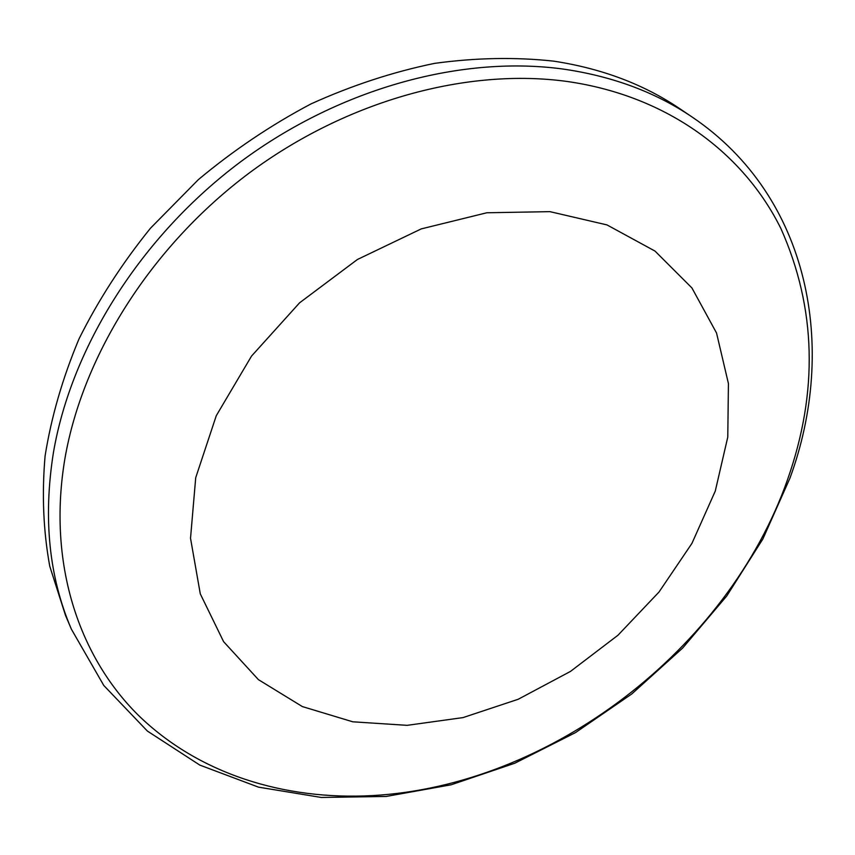 <?xml version="1.0" encoding="UTF-8"?>
<svg xmlns="http://www.w3.org/2000/svg" width="855" height="855" viewBox="0 0 855 855"><rect width="100%" height="100%" fill="white"/><g stroke="black" fill="none" stroke-linecap="round" stroke-linejoin="round"><path stroke-width="1.28" d="M65.504 615.376L49.772 566.288C43.338 531.212 41.777 494.457 45.08 456.025C51.3 417.037 62.618 377.974 79.045 338.837C98.314 300.169 122.147 263.265 150.555 228.135L198.371 179.614C233.575 150.224 271.131 124.98 311.07 103.872C351.8 85.447 392.937 71.948 434.49 63.388C475.701 57.723 515.469 56.975 553.794 61.154C601.899 68.528 643.89 84.367 679.757 108.681L692.155 117.05C656.106 92.607 613.847 76.726 565.358 69.383C463.602 54.709 340.611 87.541 240.715 161.723C141.022 236.162 71.489 347.034 53.448 452.445C43.017 517.98 48.992 576.879 71.36 629.141L65.504 615.376M407.151 725.339L352.773 721.802L302.349 706.572L258.434 679.661L223.604 641.667L200.284 593.851L190.526 538.276L195.71 477.731L216.272 415.701L251.53 356.086L299.581 302.82L357.422 259.493L421.226 228.905L486.773 212.777L549.915 211.645L606.975 224.908L654.994 251.071L691.919 287.943L716.533 332.99L728.428 383.574L727.776 437.076L715.272 491.091L691.93 543.395L659.013 592.023L617.983 635.222L570.445 671.432L518.162 699.283L463.036 717.591L407.151 725.339M64.98 458.237C83.01 354.782 151.463 246.058 249.35 172.913C347.451 100.035 468.123 67.534 568.094 81.61C668.118 96.188 743.903 153.547 781.021 228.798C816.311 308.238 818.481 391.868 787.519 479.698C727.851 649.415 550.353 785.724 372.566 795.577C284.448 800.451 198.339 774.021 137.815 714.737C77.997 655.133 47.367 561.895 64.98 458.237M692.155 117.05C810.305 196.81 837.782 348.295 789.87 478.351L762.831 539.056L726.718 596.031L682.675 648.026L631.845 693.897L575.447 732.628L514.774 763.226L451.173 784.783L386.139 796.454L321.309 797.459L258.509 787.156L199.792 765.086L147.402 731.078L103.786 685.464L71.36 629.141"/></g></svg>
